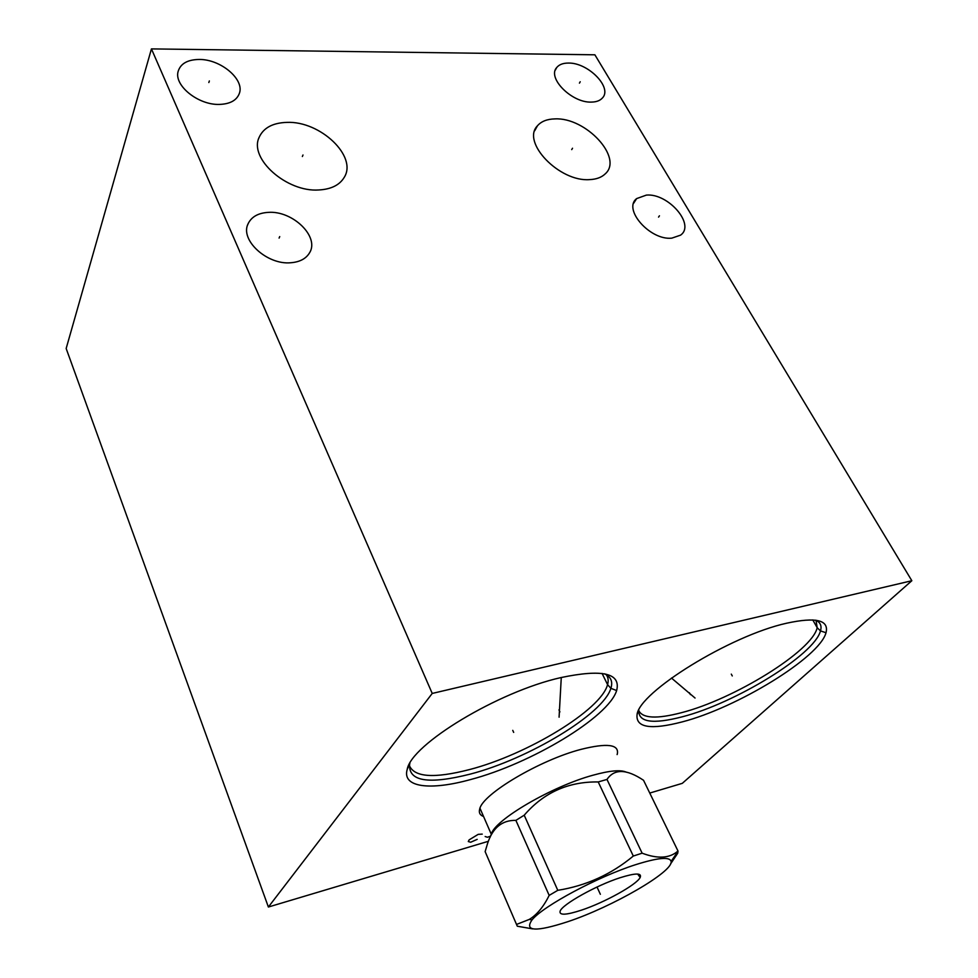 <?xml version="1.0" encoding="UTF-8"?>
<svg xmlns="http://www.w3.org/2000/svg" width="978" height="978" viewBox="0 0 978 978"><rect width="100%" height="100%" fill="white"/><g stroke="black" fill="none" stroke-linecap="round" stroke-linejoin="round"><path stroke-width="1.47" d="M594.881 54.805L911.838 580.724L432.227 693.439L151.443 48.9L594.881 54.805M199.023 59.462C220.686 59.047 244.977 79.585 239.28 93.619C236.59 100.465 229.94 104.059 219.341 104.414C198.338 105.208 173.778 85.465 178.143 71.382C180.563 63.643 187.519 59.67 199.023 59.462M568.377 63.069C588.157 62.445 612.937 87.837 602.301 98.106C599.93 100.685 596.299 102.018 591.433 102.091C571.947 103.081 546.873 77.91 556.739 67.494C559.184 64.548 563.059 63.069 568.377 63.069M268.131 212.385C292.801 210.356 320.087 237.092 309.378 253.106C305.833 258.803 299.671 262.018 290.894 262.74C267.165 265.197 239.61 239.891 248.131 223.693C251.517 216.798 258.18 213.033 268.131 212.385M646.385 195.099C668.316 193.033 695.713 224.842 680.517 235.172L671.813 238.143C650.187 240.637 622.509 209.17 636.666 198.583L646.385 195.099M286.86 122.384C320.307 120.807 357.801 156.504 344.17 177.458C339.537 185.099 331.114 189.267 318.889 189.964C286.896 192.421 248.779 158.668 259.109 137.397C263.449 127.861 272.703 122.849 286.86 122.384M554.905 118.9C585.859 117.152 623.646 157.947 605.186 173.901C601.556 177.397 596.397 179.304 589.722 179.61C559.514 182.189 521.066 142.165 537.46 125.783C541.286 121.358 547.105 119.072 554.905 118.9M911.838 580.724L682.302 783.341L649.759 793.06M151.443 48.9L66.162 348.498L268.388 907.022L432.227 693.439M488.389 841.288L268.388 907.022M786.618 623.218C816.019 616.837 829.161 620.015 826.019 632.729C819.491 657.571 736.972 707.766 682.204 721.898C650.737 730.089 635.688 727.669 637.057 714.625C639.074 692.204 729.906 635.712 786.618 623.218M560.883 677.595C602.497 668.854 621.079 673.17 616.641 690.554C608.56 717.277 530.834 763.745 470.516 779.564C430.454 790.701 401.86 787.547 407.19 769.454C411.078 744.49 498.034 691.654 560.883 677.595M483.584 816.532C479.929 815.151 478.633 812.62 479.721 808.94C482.496 794.075 539.929 759.967 581.066 749.356C607.057 742.877 619.147 744.38 617.338 753.867L617.106 754.576M479.966 808.219L491.274 834.222C494.367 820.065 551.995 786.3 592.949 775.224C609.734 770.578 620.859 769.576 626.336 772.204M670.456 864.112L677.754 853.195L677.986 850.994L643.536 780.285C626.507 768.891 614.318 768.61 606.983 779.429L598.218 781.948C568.365 781.508 543.695 792.596 524.208 815.212L515.883 820.371C502.044 820.077 492.582 827.853 487.496 843.708L485.137 851.63L486.054 853.757M598.218 781.948L633.304 856.043C611.397 874.308 586.238 885.738 557.79 890.322L549.184 895.396C543.597 906.716 536.971 914.723 529.33 919.406L516.518 924.442L517.301 926.215L532.631 928.88M524.208 815.212L557.79 890.322M606.983 779.429L642.13 853.183L633.304 856.043M635.566 864.699C597.949 876.655 543.132 906.044 532.02 919.907C524.049 931.447 535.944 932.058 567.68 921.728C612.204 906.961 673.597 871.606 671.091 861.435C669.857 856.532 658.011 857.633 635.566 864.699M677.986 850.994C669.747 858.354 657.803 859.087 642.13 853.183M581.482 910.139C604.6 902.511 636.764 884.687 640.174 877.462C642.094 872.828 635.394 872.926 620.04 877.743C596.238 885.359 562.167 904.454 560.113 911.166C559.025 915.481 566.152 915.139 581.482 910.139M485.137 851.63L516.518 924.442M515.883 820.371L549.184 895.396M209.353 80.954L208.84 82.531M580.211 81.761L579.441 83.13M279.72 236.578L279.097 238.094M659.441 215.796L658.561 217.116M302.984 155.001L302.373 156.517M572.521 148.24L571.714 149.61M731.299 674.123L732.265 675.945M512.753 730.37L513.67 732.4M482.227 834.112L478.193 834.356L469.11 839.882L468.291 841.545L470.662 842.241L477.178 839.368M490.565 836.153L487.447 837.254L485.161 836.532M689.441 692.766L690.382 694.6M695.052 698.035L671.47 678.047M558.964 709.906L559.905 711.911M559.086 717.18L561.274 677.51M600.358 894.283L597.02 887.022M638.744 710.566C642.583 718.414 656.776 719.136 681.336 712.717C733.586 699.478 812.302 651.152 817.18 627.705L812.779 619.93M816.007 620.235L817.18 627.705L820.481 630.908C814.491 654.857 735.04 703.316 682.302 716.801C652.57 724.49 638.084 722.265 638.83 710.114M815.689 620.199C820.359 622.277 821.96 625.847 820.481 630.908L826.019 632.729M605.737 674.086C608.169 676.837 608.781 680.346 607.558 684.612C601.262 709.93 527.044 754.747 469.44 769.588C434.146 778.696 414.11 777.29 409.317 765.383M409.819 763.415L409.66 763.952C408.034 781.385 428.291 784.759 470.43 774.063C528.523 758.965 603.389 714.074 610.871 688.316L616.641 690.554M604.465 673.805C610.895 676.764 613.035 681.593 610.871 688.316L607.558 684.612L602.069 673.414M638.487 710.786L637.057 714.625M537.46 125.783L534.721 130.722M407.19 769.454L409.916 763.243M259.109 137.397L258.828 138.179M556.739 67.494L555.284 70.171M248.131 223.693L247.617 225.013M636.666 198.583L633.61 203.302M491.054 834.955L490.064 837.388M532.02 919.907L529.33 919.406M671.091 861.435L678.023 851.276M637.644 874.051L640.174 877.462"/></g></svg>
